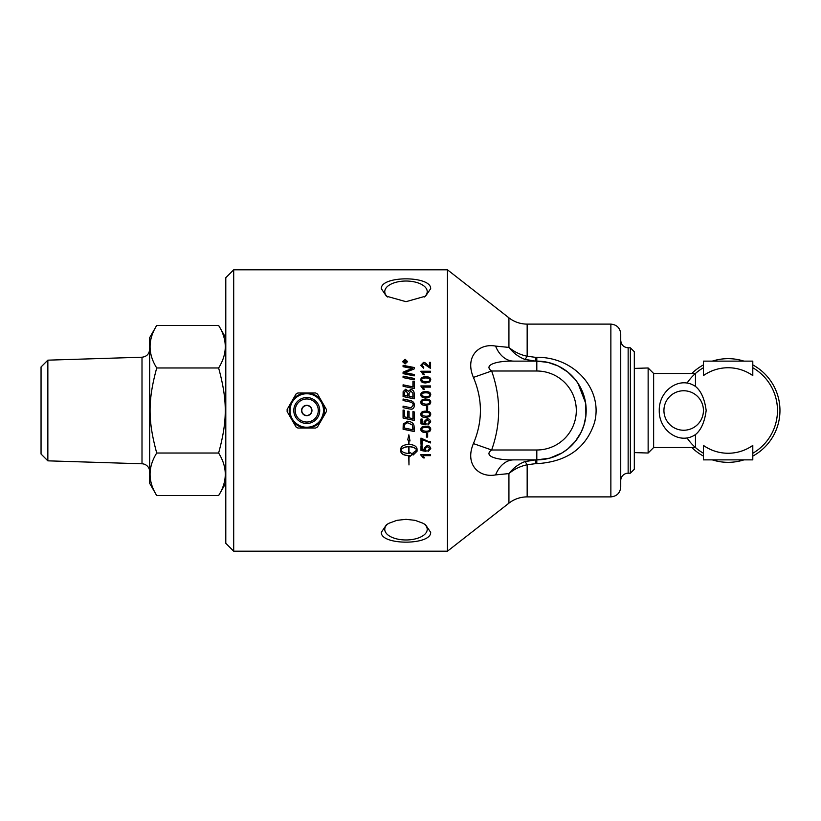 <?xml version="1.0" encoding="UTF-8"?>
<svg xmlns="http://www.w3.org/2000/svg" width="821" height="821" viewBox="0 0 821 821"><rect width="100%" height="100%" fill="white"/><g stroke="black" fill="none" stroke-linecap="round" stroke-linejoin="round"><path stroke-width="1.23" d="M447.455 269.801L447.455 551.199L233.698 551.199L233.698 269.801L447.455 269.801L508.928 317.83A29.618 29.618 0 0 0 527.164 324.11L610.865 324.11L610.865 496.89C616.858 496.305 620.153 493.021 620.738 487.017L620.738 333.983C620.153 327.979 616.858 324.695 610.865 324.11M404.343 410.5L404.343 416.852L407.801 417.581L407.801 411.126L409.063 411.393L409.063 417.848L412.932 418.648L412.932 411.629L414.195 411.885L414.195 420.393A3366.654 204.562 -168.2 0 1 403.08 418.074L403.08 410.007L404.343 410.5M430.676 288.653L425.576 296.165L405.985 301.676L386.393 296.165L381.303 288.653C380.739 275.579 431.241 275.579 430.676 288.653M429.445 366.884L429.445 362.379L430.584 362.379L430.584 368.465L423.492 363.559L421.82 365.283L423.759 367.079L423.636 368.26L420.834 365.253L423.523 362.4C424.457 362.164 425.801 363.067 427.577 365.099L429.445 367.038L427.577 365.099M420.834 385.942L430.584 385.942L430.584 387.122L422.989 387.122L424.426 389.482L423.267 389.482L420.834 385.942M429.752 396.923L425.791 397.877C422.476 397.877 420.824 396.82 420.834 394.727C420.763 392.664 422.415 391.617 425.791 391.586C429.096 391.576 430.748 392.623 430.748 394.727L429.752 396.923M429.752 404.445L425.791 405.41C422.476 405.41 420.824 404.353 420.834 402.239C420.763 400.176 422.415 399.119 425.791 399.088C429.096 399.088 430.748 400.135 430.748 402.239L429.752 404.445M414.195 378.409L414.195 379.856A3366.654 744.226 -167.9 0 0 403.08 377.598L403.08 376.162A3366.654 778 12.1 0 1 414.195 378.409M414.195 393.372L414.195 398.842A3366.654 300.055 -168.2 0 0 403.08 396.533L403.152 391.586L405.718 389.205L408.396 391.248L410.674 389.462C412.819 389.688 413.989 390.991 414.195 393.372M405.092 363.96L402.588 361.609L405.092 359.27L407.585 361.609L405.092 363.96M409.145 408.899A3389.652 52.616 -168.2 0 0 403.08 407.637L403.08 406.149A3379.185 85.589 11.8 0 1 409.905 407.575L411.167 407.739L413.148 405.266C413.353 403.491 412.039 402.331 409.197 401.777A3357.408 218.673 -168.2 0 0 403.08 400.504L403.08 399.016A3358.957 252.529 11.8 0 1 409.597 400.371C412.727 400.915 414.328 402.516 414.379 405.194C414.236 407.832 413.158 409.166 411.147 409.217L409.145 408.899M414.195 381.478L414.195 388.569A3366.654 540.587 -168 0 0 403.08 386.281L403.08 384.823A3363.534 577.276 12 0 1 412.932 386.845L412.932 381.221L414.195 381.478M414.195 374.499L414.195 375.895A3366.654 836.845 -167.8 0 0 403.08 373.647L403.08 372.139A870.681 222.378 -24.6 0 1 407.247 370.374L412.501 368.485L409.597 367.993A3399.309 1020.842 -167.7 0 0 403.08 366.7L403.08 365.324A3414.272 1047.432 12.3 0 1 414.195 367.51L414.195 368.937A940.127 248.168 156.4 0 0 407.77 371.513L404.568 372.672L407.421 373.134A3408.494 870.178 12.1 0 1 414.195 374.499M427.669 406.395L427.669 410.069L426.468 410.069L426.468 406.395L427.669 406.395L426.468 406.416M429.752 381.991L425.791 382.935C422.476 382.935 420.824 381.898 420.834 379.836C420.763 377.814 422.415 376.788 425.791 376.757C429.096 376.757 430.748 377.783 430.748 379.836L429.752 381.991M420.834 371.246L430.584 371.246L430.584 372.395L422.989 372.395L424.426 374.694L423.267 374.694L420.834 371.246M430.676 532.347C431.241 545.421 380.739 545.421 381.303 532.347L386.393 524.835L388.969 523.254L396.882 520.35L405.985 519.324L415.087 520.35L423.01 523.254L425.576 524.835L430.676 532.347M430.748 421.891L428.039 425.001L427.936 423.759L429.773 421.902L427.392 419.839L425.186 421.912L425.986 424.785A4103.502 396.153 -169.3 0 1 420.988 423.852L420.988 419.038L422.138 419.038L422.138 422.897L424.744 423.431L424.139 421.594L427.279 418.577L429.578 419.346L430.748 421.891M429.752 431.538L425.791 432.493C422.476 432.493 420.824 431.446 420.834 429.352C420.763 427.289 422.415 426.243 425.791 426.212C429.096 426.212 430.748 427.259 430.748 429.352L429.752 431.538L425.791 432.41C422.476 432.41 420.824 431.374 420.834 429.291M422.138 439.604L422.138 444.233L420.988 444.233L420.988 438.096L427.915 441.277L430.584 441.719L430.584 442.919L422.138 439.604L430.584 442.806M420.834 454.506L430.584 454.506L430.584 455.645L422.989 455.645L424.426 457.892L423.267 457.892L420.834 454.506M414.195 427.546L414.195 431.518A3366.654 465.333 -168.1 0 1 403.08 429.219L403.255 424.057L407.616 421.214C411.321 421.625 413.456 423.133 414.01 425.73L414.195 427.546M413.127 455.06L413.127 452.792L416.781 450.103C415.539 448.02 412.942 446.891 408.981 446.727L408.981 453.449A14.224 13.546 180 0 0 409.669 453.418L409.669 452.35L412.604 454.085L409.669 456.763L409.669 455.696A14.224 13.475 0 0 1 408.981 455.717L408.981 464.943L408.735 455.717C403.829 455.429 401.141 453.931 400.669 451.242L400.669 448.954C401.141 446.234 403.829 444.715 408.735 444.407L408.735 440.384L407.698 439.923L408.858 434.822L410.018 440.949L408.981 440.487L408.981 444.407C413.897 444.715 416.586 446.234 417.047 448.954L417.047 451.242L413.127 455.06M430.748 448.594L428.039 451.591L427.936 450.39L429.773 448.594L427.392 446.614L425.186 448.615L425.986 451.386A4103.502 1158.934 -168.9 0 1 420.988 450.483L420.988 445.834L422.138 445.834L422.138 449.569L424.744 450.072L424.139 448.307L427.279 445.382L429.578 446.131L430.748 448.594M427.669 433.457L427.669 437.08L426.468 437.08L426.468 433.457L427.669 433.457M430.748 414.297L429.752 416.493L425.791 417.479C422.476 417.479 420.824 416.421 420.834 414.307C420.763 412.234 422.415 411.177 425.791 411.147C429.096 411.147 430.748 412.193 430.748 414.307L429.752 416.514L425.791 417.448C422.476 417.448 420.824 416.401 420.834 414.297M420.834 371.39L430.584 371.39M422.989 372.395L424.426 374.817M421.82 379.856L422.507 381.231L425.791 381.837C428.716 381.734 430.05 381.108 429.773 379.949L429.773 379.836C430.04 378.676 428.716 378.05 425.791 377.958C422.866 378.05 421.542 378.676 421.82 379.856L422.507 381.129L425.791 381.734C428.716 381.642 430.05 381.006 429.773 379.836M420.834 379.949C420.763 377.927 422.415 376.911 425.791 376.88C429.096 376.87 430.748 377.896 430.748 379.949M422.507 415.631L425.791 416.247C428.716 416.155 430.05 415.508 429.773 414.307L429.773 414.307C430.04 413.107 428.716 412.47 425.791 412.368C422.866 412.46 421.542 413.107 421.82 414.307L422.507 415.631M429.773 414.307C430.04 413.117 428.716 412.481 425.791 412.378C422.866 412.47 421.542 413.117 421.82 414.328M427.669 436.988L426.468 436.988M430.748 448.461L428.039 451.447L427.946 450.39M424.744 450.072L424.139 448.174M426.12 450.308L425.986 451.242A4116.966 1162.875 -168.9 0 1 420.988 450.349M429.773 448.594L427.392 446.48L425.186 448.615M404.568 372.672L407.421 373.268A3419.506 873.113 12.1 0 1 414.195 374.622M403.08 365.489A3425.304 1050.972 12.3 0 1 414.195 367.664M403.08 372.272A872.764 223.035 -24.5 0 1 407.247 370.517L412.501 368.485M412.932 381.324L414.195 381.58M403.08 384.905A3374.392 579.226 11.9 0 1 412.932 386.927L412.932 386.845M403.08 399.057A3369.795 253.381 11.8 0 1 409.597 400.412C412.727 400.946 414.328 402.547 414.379 405.215M403.08 406.159A3390.094 85.887 11.7 0 1 409.905 407.585L411.167 407.75L413.148 405.266M408.735 446.727L408.735 446.603C404.774 446.768 402.177 447.886 400.946 449.959L400.946 450.103C402.177 452.176 404.774 453.284 408.735 453.449L408.735 446.727C404.774 446.901 402.177 448.02 400.946 450.103M407.739 439.83L408.735 440.384M400.669 451.098C401.141 453.787 403.829 455.265 408.735 455.552L408.735 455.717M409.669 455.696L409.669 455.532A14.275 13.516 180 0 1 408.981 455.552L408.981 455.717M409.669 456.599L412.604 453.931M416.781 450.103L416.781 449.959C415.539 447.886 412.942 446.768 408.981 446.603L408.981 446.727M409.987 440.826L408.981 440.487M413.127 454.906L417.047 451.098M407.175 361.609L405.092 363.734L402.998 361.609L405.092 363.57L407.175 361.609L405.092 359.649L402.998 361.609M402.588 361.774L405.092 359.444L407.585 361.774M404.137 362.225L404.958 362.4L404.537 361.117L404.137 362.225L404.958 362.225M405.328 362.225L406.467 362.636L403.778 362.636L404.507 360.86L405.266 361.579L406.467 360.686L405.328 361.989L406.467 362.636M405.41 361.363L406.467 361.014M403.778 362.636L404.507 360.686L405.266 361.414M404.343 428.008A3359.511 430.009 11.9 0 0 412.932 429.783L412.306 424.95L407.555 422.723L404.517 424.385L404.343 428.008M412.932 429.722L412.932 428.039M412.932 427.977L412.306 424.95M412.306 424.909L407.555 422.682L404.517 424.385M404.517 424.344L404.343 426.058M404.343 426.007L404.343 427.946M414.195 431.446A3377.522 466.903 -168.1 0 1 403.08 429.147M403.08 410.007L404.343 410.274M414.195 420.352A3377.522 205.25 -168.2 0 1 403.08 418.053M404.343 395.322L407.832 396.102L407.832 393.7L405.81 390.58L404.343 392.859L404.343 395.322L407.832 396.05M409.094 396.317L412.932 397.159L412.86 393.105L410.685 390.96L409.094 393.382L409.094 396.317L412.932 397.107M403.08 393.074L403.152 391.648L405.718 389.287L408.396 391.309L410.674 389.534C412.819 389.759 413.989 391.063 414.195 393.433M403.08 376.275A3377.522 780.627 12.1 0 1 414.195 378.522M424.354 457.728L423.267 457.728L420.834 455.08M430.584 455.481L422.989 455.645M422.138 444.12L420.988 444.12M422.507 430.666L425.791 431.271C428.716 431.179 430.05 430.532 429.773 429.352C430.04 428.172 428.716 427.536 425.791 427.433C422.866 427.525 421.542 428.172 421.82 429.362L422.507 430.666M421.82 429.362L421.82 429.301C421.542 428.11 422.866 427.474 425.791 427.372C428.716 427.474 430.04 428.11 429.773 429.291L429.773 429.352M430.748 429.291L429.752 431.466M430.748 421.85L428.039 424.95L427.936 423.759M424.744 423.431L424.139 421.553M426.13 423.677L425.986 424.744A4116.966 397.508 -169.3 0 1 420.988 423.81M429.773 421.902L427.392 419.808L425.186 421.912M421.82 402.259L422.507 403.593L425.791 404.209C428.716 404.106 430.05 403.46 429.773 402.269L429.773 402.239C430.04 401.059 428.716 400.412 425.791 400.309C422.866 400.412 421.542 401.059 421.82 402.259L422.507 403.573L425.791 404.178C428.716 404.086 430.05 403.439 429.773 402.239M420.834 402.269C420.763 400.207 422.415 399.16 425.791 399.129C429.096 399.129 430.748 400.176 430.748 402.269M421.82 394.737L422.507 396.091L425.791 396.697C428.716 396.605 430.05 395.958 429.773 394.778L429.773 394.727C430.04 393.546 428.716 392.9 425.791 392.797C422.866 392.9 421.542 393.546 421.82 394.737L422.507 396.04L425.791 396.656C428.716 396.553 430.05 395.907 429.773 394.727M420.834 394.778C420.763 392.725 422.415 391.679 425.791 391.648C429.096 391.648 430.748 392.695 430.748 394.778M420.834 386.034L430.584 386.034M422.989 387.122L424.426 389.554M420.834 365.417L423.523 362.564C424.457 362.328 425.801 363.231 427.577 365.263M421.82 365.283L423.759 367.233M429.445 362.554L430.584 362.554M311.713 410.5A4.947 4.947 0 0 1 306.756 415.447A4.947 4.947 0 0 1 301.81 410.5A4.947 4.947 0 0 1 306.756 405.553A4.947 4.947 0 0 1 311.713 410.5M306.756 405.553A4.947 4.947 0 0 1 311.713 410.5A4.947 4.947 0 0 1 306.756 415.447M317.491 426.961L315.644 428.028L307.495 428.028A17.539 17.539 0 0 0 321.565 419.9L317.491 426.961M322.304 418.628A17.539 17.539 0 0 0 322.304 402.372L326.378 409.433L326.378 411.567L321.114 420.691M322.756 417.838L322.294 418.648M315.644 392.972L317.491 394.039L321.565 401.1A17.539 17.539 0 0 0 307.495 392.972L315.644 392.972M307.465 392.972L308.398 392.972M305.114 392.972L306.048 392.972A17.539 17.539 0 0 0 291.948 401.1L296.022 394.039L297.869 392.972L307.495 392.972M287.134 411.567L287.134 409.433L291.209 402.372A17.539 17.539 0 0 0 291.209 418.628L287.134 411.567M291.229 418.648L290.757 417.838M292.399 420.691L291.937 419.88M296.022 426.961L291.948 419.9A17.539 17.539 0 0 0 306.017 428.028L297.869 428.028L296.022 426.961M291.209 418.628L291.948 419.9M308.398 428.028L307.465 428.028M307.495 428.028L305.114 428.028M290.757 403.162L291.229 402.352M291.937 401.12L292.399 400.309M321.114 400.309L322.304 402.372M322.294 402.352L322.756 403.162M291.948 401.1L291.209 402.372M634.315 452.597L648.138 453.028L648.138 367.972L634.315 368.403M703.433 361.127L703.433 375.587A42.754 42.754 0 0 1 752.795 375.587L752.795 361.127L703.433 361.127M752.795 459.873L752.795 445.413A42.754 42.754 0 0 1 703.433 445.413L703.433 459.873L752.795 459.873M687.105 383.017A49.373 49.373 0 0 1 703.433 367.746A49.373 49.373 0 0 0 695.459 373.473L695.459 386.424C701.042 390.888 704.613 398.914 706.173 410.5C704.613 422.086 701.042 430.112 695.459 434.576L695.459 447.527A49.373 49.373 0 0 1 687.105 437.983M752.795 367.746A49.373 49.373 0 0 1 752.795 453.254A49.373 49.373 0 0 0 752.795 367.746M695.459 447.527A49.373 49.373 0 0 0 703.433 453.254A49.373 49.373 0 0 1 695.459 447.527L653.639 447.527L653.639 373.473L648.138 367.972M703.433 410.5A19.745 19.745 0 0 1 683.677 430.245A19.745 19.745 0 0 1 663.932 410.5A19.745 19.745 0 0 1 683.677 390.755A19.745 19.745 0 0 1 703.433 410.5M695.459 434.576C679.583 445.464 658.75 430.266 659.263 410.5C658.75 390.734 679.583 375.536 695.459 386.424M752.795 364.914A51.836 51.836 0 0 1 752.795 456.086M743.918 459.873A51.836 51.836 0 0 1 712.31 459.873M703.433 456.086A51.836 51.836 0 0 1 691.836 447.527M691.836 373.473A51.836 51.836 0 0 1 703.433 364.914M712.31 361.127A51.836 51.836 0 0 1 743.918 361.127M156.719 453.028C147.862 467.2 147.862 481.373 156.719 495.556L218.622 495.556C227.489 481.373 227.489 467.2 218.622 453.028C227.489 420.506 227.489 400.494 218.622 367.972C227.489 353.8 227.489 339.627 218.622 325.444L156.719 325.444C147.862 339.627 147.862 353.8 156.719 367.972C147.862 400.494 147.862 420.506 156.719 453.028L218.622 453.028M156.719 495.556L149.658 483.323L149.658 337.677L156.719 325.444M218.622 325.444L225.683 337.677L225.683 483.323L218.622 495.556M156.719 367.972L218.622 367.972M149.658 471.675A7.902 7.902 0 0 0 142.002 463.783L142.002 357.217C146.672 356.642 149.227 354.005 149.658 349.325M47.854 460.838L41.05 454.034L41.05 366.966L47.854 360.162L47.854 460.838L142.002 463.783M387.666 523.993A21.233 10.611 180 0 0 384.762 529.36A21.233 10.611 180 0 0 405.985 539.972A21.233 10.611 180 0 0 427.218 529.36A21.233 10.611 180 0 0 424.303 523.993M424.303 297.007A21.233 10.611 0 0 0 427.218 291.64A21.233 10.611 0 0 0 405.985 281.028A21.233 10.611 0 0 0 384.762 291.64A21.233 10.611 0 0 0 387.666 297.007M620.738 340.397C621.179 344.892 623.642 347.365 628.147 347.806L628.147 473.194A7.41 7.41 0 0 0 620.738 480.603M628.147 347.806L630.364 347.806L630.364 473.194L628.147 473.194M233.698 269.801L225.796 277.703L225.796 543.297L233.698 551.199M630.364 473.194L634.315 469.253L634.315 351.747L630.364 347.806M508.928 317.83L508.928 347.406C513.238 352.886 518.472 356.858 524.64 359.311L535.466 361.127L535.466 357.33L527.164 356.242C520.237 354.775 514.162 351.829 508.928 347.406L495.576 346.093C479.238 342.983 464.501 356.386 473.409 377.414C482.748 399.478 482.748 421.532 473.409 443.586C464.491 464.645 479.259 478.017 495.576 474.907L508.928 473.594L508.928 503.17A29.618 29.618 0 0 1 527.164 496.89L527.164 464.758L535.466 463.67L535.466 459.873L524.64 461.689C518.472 464.142 513.238 468.114 508.928 473.594C514.162 469.171 520.237 466.225 527.164 464.758A9.873 2.484 71.2 0 0 524.64 461.689M524.64 359.311A9.873 2.484 108.8 0 0 527.164 356.242L527.164 324.11M495.576 346.093A29.618 20.946 -90 0 0 513.813 361.127C497.475 360.676 482.738 364.863 491.646 371.01L536.811 371.01A39.49 39.49 0 0 1 576.311 410.5A39.49 39.49 0 0 1 536.811 449.99L491.646 449.99C500.984 423.667 500.984 397.343 491.646 371.01L473.409 377.414M473.409 443.586L491.646 449.99C482.727 456.148 497.495 460.324 513.813 459.873L536.811 459.873A49.373 49.373 0 0 0 586.184 410.5A49.373 49.373 0 0 0 536.811 361.127L513.813 361.127M495.576 474.907A29.618 20.946 90 0 1 513.813 459.873M585.814 404.527L585.866 416.052L583.895 425.34L581.135 432.246L575.254 441.472L567.773 448.954L562.118 452.894L549.577 458.19L536.811 459.873L536.811 463.67C566.849 461.843 586.081 448.174 594.496 422.63C603.394 389.328 574.064 356.796 536.811 357.33L535.466 357.33M527.164 496.89L610.865 496.89M536.811 449.99L536.811 459.873A49.373 49.373 0 0 0 586.184 410.5A49.373 49.373 0 0 0 536.811 361.127L548.059 362.43L558.034 365.92L567.65 371.954L575.254 379.528M575.798 380.215L579.564 385.808L582.828 392.612L585.691 403.583M306.756 405.307A5.193 5.193 0 0 0 301.564 410.5A5.193 5.193 0 0 0 306.756 415.693A5.193 5.193 0 0 0 311.959 410.5A5.193 5.193 0 0 0 306.756 405.307M306.756 398.965A11.535 11.535 0 0 1 318.291 410.5A11.535 11.535 0 0 1 306.756 422.035A11.535 11.535 0 0 1 295.221 410.5A11.535 11.535 0 0 1 306.756 398.965M306.756 397.528A12.972 12.972 0 0 0 293.795 410.5A12.972 12.972 0 0 0 306.756 423.472A12.972 12.972 0 0 0 319.728 410.5A12.972 12.972 0 0 0 306.756 397.528M306.756 393.752A16.748 16.748 0 0 1 323.505 410.5A16.748 16.748 0 0 1 306.756 427.248A16.748 16.748 0 0 1 290.008 410.5A16.748 16.748 0 0 1 306.756 393.752M536.811 371.01L536.811 357.33M535.466 463.67L536.811 463.67M323.751 410.5C321.904 422.753 314.997 428.285 303.052 427.084C291.383 422.682 287.576 414.584 291.619 402.783C294.493 395.773 305.535 390.262 315.408 395.876C320.765 399.273 323.546 404.158 323.751 410.5M695.459 373.473L653.639 373.473M653.639 447.527L648.138 453.028M47.854 360.162L142.002 357.217M577.963 383.233L585.609 403.008M508.928 503.17L447.455 551.199"/></g></svg>
